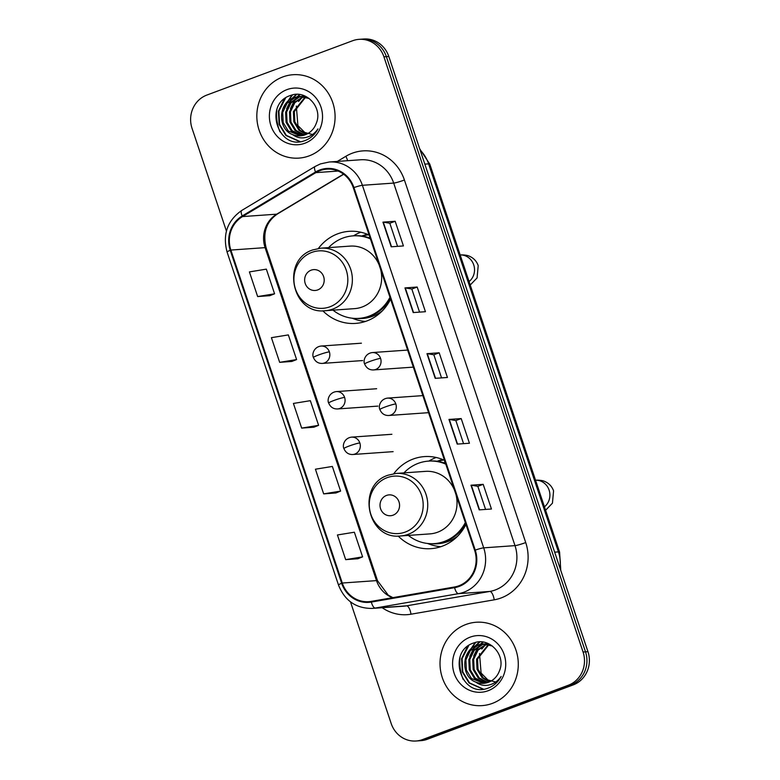 <?xml version="1.0" encoding="UTF-8"?>
<svg xmlns="http://www.w3.org/2000/svg" width="780" height="780" viewBox="0 0 780 780"><rect width="100%" height="100%" fill="white"/><g stroke="black" fill="none" stroke-linecap="round" stroke-linejoin="round"><path stroke-width="1.17" d="M444.502 460.298A46.147 43.192 -94 0 0 424.427 456.592A46.147 43.192 -94 0 0 413.107 459.059A46.147 43.192 -94 0 0 393.773 473.704M398.171 536.035A46.147 43.192 -94 0 0 430.94 548.662A46.147 43.192 -94 0 0 442.26 546.195A46.147 43.192 -94 0 0 465.962 524.423M436.166 457.48A46.147 43.192 -94 0 0 428.883 461.077M369.135 235.043A46.147 43.192 -94 0 0 349.06 231.338A46.147 43.192 -94 0 0 337.74 233.805A46.147 43.192 -94 0 0 318.396 248.45M322.803 310.781A46.147 43.192 -94 0 0 355.573 323.407A46.147 43.192 -94 0 0 366.892 320.941A46.147 43.192 -94 0 0 390.585 299.169M360.799 232.226A46.147 43.192 -94 0 0 353.515 235.823M361.784 236.018A42.227 39.526 86 0 1 362.203 235.862A42.227 39.526 86 0 1 367.477 234.322M437.151 461.273A42.227 39.526 86 0 1 437.57 461.116A42.227 39.526 86 0 1 442.845 459.576M350.483 601.867L391.19 723.528A26.12 24.453 -94 0 0 416.062 741L420.947 740.659A26.12 24.453 -94 0 0 427.362 739.264L573.183 684.918A26.12 24.453 -94 0 0 587.954 651.67L388.81 56.472A26.12 24.453 -94 0 0 363.938 39L361.501 39.175A26.12 24.453 -94 0 1 386.363 56.648A26.12 24.453 -94 0 0 361.501 39.175L359.053 39.341A26.12 24.453 -94 0 0 352.638 40.736L206.817 95.082A26.12 24.453 -94 0 0 192.046 128.329L226.424 231.075M416.062 741A26.12 24.453 -94 0 0 422.468 739.606L568.298 685.259A26.12 24.453 -94 0 0 583.069 652.021L585.517 651.846L386.363 56.648L585.517 651.846A26.12 24.453 -94 0 1 570.736 685.084A26.12 24.453 -94 0 0 585.517 651.846L587.954 651.67M422.468 739.606L424.915 739.43L570.736 685.084L424.915 739.43A26.12 24.453 -94 0 1 418.499 740.825A26.12 24.453 -94 0 0 424.915 739.43L427.362 739.264M282.75 76.957A41.798 39.117 -94 0 0 257.683 124.732A41.798 39.117 -94 0 0 298.906 158.106A41.798 39.117 -94 0 0 309.163 155.873A41.798 39.117 -94 0 0 334.23 108.098A41.798 39.117 -94 0 0 293.007 74.724A41.798 39.117 -94 0 0 282.75 76.957A41.798 39.117 -94 0 0 257.683 124.732A41.798 39.117 -94 0 0 298.906 158.106A41.798 39.117 -94 0 0 309.163 155.873A41.798 39.117 -94 0 0 334.23 108.098A41.798 39.117 -94 0 0 293.007 74.724A41.798 39.117 -94 0 0 282.75 76.957M465.952 624.468A41.798 39.117 -94 0 0 440.875 672.253A41.798 39.117 -94 0 0 482.098 705.617A41.798 39.117 -94 0 0 492.356 703.394A41.798 39.117 -94 0 0 517.433 655.609A41.798 39.117 -94 0 0 476.209 622.245A41.798 39.117 -94 0 0 465.952 624.468A41.798 39.117 -94 0 0 440.875 672.253A41.798 39.117 -94 0 0 482.098 705.617A41.798 39.117 -94 0 0 492.356 703.394A41.798 39.117 -94 0 0 517.433 655.609A41.798 39.117 -94 0 0 476.209 622.245A41.798 39.117 -94 0 0 465.952 624.468M319.966 170.644A27.865 26.081 86 0 1 326.8 169.153A27.865 26.081 86 0 1 353.32 187.795L474.63 550.339A27.865 26.081 86 0 1 454.477 586.989L371.241 601.38A27.865 26.081 86 0 1 368.803 601.673A27.865 26.081 86 0 1 342.274 583.03L230.861 250.058A27.865 26.081 86 0 1 242.492 216.586L315.832 172.633A27.865 26.081 86 0 1 319.966 170.644M319.741 169.982A28.558 26.735 -94 0 0 315.51 172.019L242.171 215.982A28.558 26.735 -94 0 0 230.246 250.292L341.659 583.264A28.558 26.735 -94 0 0 371.348 602.062L454.584 587.672A28.558 26.735 -94 0 0 475.244 550.105L353.935 187.57A28.558 26.735 -94 0 0 319.741 169.982M479.222 509.867L491.449 509.008L483.2 484.341L470.974 485.209L479.222 509.867M485.569 509.418L477.848 486.32L471.305 485.209A6.961 0.653 161.5 0 0 470.974 485.209M477.848 486.34L483.2 484.341M457.216 444.103L469.443 443.235L461.194 418.577L448.968 419.435L457.216 444.103M463.564 443.654L455.842 420.547L449.299 419.445A6.961 0.653 161.5 0 0 448.968 419.435M455.842 420.566L461.194 418.577M391.199 246.802L403.426 245.934L395.177 221.276L382.951 222.134L391.199 246.802M397.546 246.353L389.825 223.246L383.282 222.144A6.961 0.653 161.5 0 0 382.951 222.134M389.825 223.265L395.177 221.276M413.205 312.565L425.431 311.707L417.183 287.04L404.956 287.908L413.205 312.565M419.552 312.117L411.83 289.019L405.288 287.908A6.961 0.653 161.5 0 0 404.956 287.908M411.83 289.029L417.183 287.04M435.211 378.339L447.437 377.471L439.189 352.804L426.962 353.671L435.211 378.339M441.558 377.89L433.836 354.783L427.294 353.671A6.961 0.653 161.5 0 0 426.962 353.671M433.836 354.802L439.189 352.804M583.069 652.021L383.916 56.823A26.12 24.453 -94 0 0 359.053 39.341M345.677 559.64L362.612 556.871L354.364 532.213L337.428 534.973L345.677 559.64L357.893 558.743M279.659 362.339L296.595 359.57L288.346 334.903L271.411 337.672L279.659 362.339L291.876 361.442M257.654 296.566L274.589 293.806L266.341 269.139L249.405 271.908L257.654 296.566L269.87 295.669M323.671 493.877L340.606 491.107L332.358 466.44L315.422 469.209L323.671 493.877L335.887 492.97M301.665 428.103L318.601 425.334L310.352 400.676L293.416 403.445L301.665 428.103L313.882 427.206M318.601 425.334L313.765 427.245M296.595 359.57L291.759 361.481M274.589 293.806L269.753 295.718M340.606 491.107L335.77 493.019M362.612 556.871L357.776 558.782M306.121 134.423L298.954 130.25L293.846 121.807L293.387 111.628L305.185 96.983M305.662 96.798L306.16 96.613M306.599 134.199L299.92 130.182L294.811 121.739L294.352 111.559L305.682 97.12M304.18 135.135L295.074 130.523L289.965 122.08L289.507 111.901L293.904 102.707L303.206 96.593M304.668 134.979L296.039 130.455L290.93 122.011L290.472 111.832L294.869 102.638L303.703 96.671M302.231 135.603L291.194 130.796L286.084 122.353L285.626 112.174L290.023 102.98L298.184 97.237L301.236 96.418M302.718 135.505L292.159 130.728L287.05 122.284L286.591 112.106L290.989 102.911L299.149 97.168L301.733 96.437M292.636 134.589A19.675 18.418 -94 0 0 300.398 135.827A19.675 18.418 -94 0 0 305.233 134.774A19.675 18.418 -94 0 0 316.192 123.484C323.222 107.952 306.384 89.446 291.106 95.287C263.192 103.204 277.66 150.004 303.703 141.024L305.019 140.576C310.684 138.392 315.003 134.501 317.977 128.905C314.701 133.643 310.421 136.549 305.126 137.621C300.583 138.43 296.419 137.416 292.636 134.589C277.368 129.334 277.856 102.404 294.304 97.51L299.296 96.457L309.153 98.485M300.758 135.798L288.278 131.001L283.169 122.558L282.711 112.379L287.108 103.194L295.269 97.441L299.773 96.428M303.683 96.457L305.116 96.145M304.171 96.525L305.351 96.223M301.724 96.34L304.142 96.106M302.211 96.349L303.654 96.154M313.726 134.843L304.736 132.434L297.911 125.57L296.312 106.012M298.594 101.527L302.377 97.149M286.991 89.612A28.382 26.569 -94 0 0 270.933 125.736A28.382 26.569 -94 0 0 304.921 143.218A28.382 26.569 -94 0 0 320.98 107.094A28.382 26.569 -94 0 0 286.991 89.612M276.851 109.492A43.534 40.755 -94 0 0 280 131.976M300.232 141.628L286.357 135.408L279.591 124.4L278.899 111.14L285.626 97.929M284.183 106.021L292.598 94.877M288.064 105.748L291.944 99.04M292.627 98.212L296.77 94.38M291.944 105.466L295.825 98.767M296.507 97.939L297.59 96.769M297.726 96.632L299.998 94.614M299.773 141.668L285.87 135.447L279.113 124.439L278.411 111.169L284.3 98.885M282.692 109.151L291.944 95.043M286.572 108.878L291.028 99.635M291.827 98.621L296.322 94.399M290.452 108.605L294.908 99.362M295.708 98.348L296.995 96.915M297.18 96.73L299.627 94.555M317.723 289.916A10.452 9.779 -94 0 0 323.632 276.617A10.452 9.779 -94 0 0 311.123 270.182A10.452 9.779 -94 0 0 305.214 283.481A10.452 9.779 -94 0 0 317.723 289.916M325.231 310.713A31.346 29.338 -94 0 0 332.923 309.036A31.346 29.338 -94 0 0 351.731 273.205A31.346 29.338 -94 0 0 320.814 248.176L312.829 249.912C280.634 259.837 291.847 315.003 325.231 310.713L354.529 308.636A31.346 29.338 -94 0 0 362.222 306.969A31.346 29.338 -94 0 0 380.63 269.412M379.09 264.8A31.346 29.338 -94 0 0 350.103 246.109L320.814 248.176M333.002 310.157A41.36 38.717 -94 0 0 358.898 318.367A41.36 38.717 -94 0 0 369.047 316.163A41.36 38.717 -94 0 0 389.961 297.287M370.422 238.894A41.36 38.717 -94 0 0 353.067 235.862A41.36 38.717 -94 0 0 342.917 238.066A41.36 38.717 -94 0 0 328.585 247.63M358.898 318.367L360.116 318.279A41.36 38.717 -94 0 0 370.266 316.075A41.36 38.717 -94 0 0 390.409 298.633M370.188 238.202A41.36 38.717 -94 0 0 354.286 235.774L353.067 235.862M368.579 234.799A41.36 38.717 -94 0 0 362.3 236.096M365.498 321.438A45.279 42.383 86 0 1 354.481 319.069L352.141 318.221M393.091 515.17A10.452 9.779 -94 0 0 398.999 501.871A10.452 9.779 -94 0 0 386.49 495.436A10.452 9.779 -94 0 0 380.581 508.735A10.452 9.779 -94 0 0 393.091 515.17M400.598 535.967A31.346 29.338 -94 0 0 408.291 534.29A31.346 29.338 -94 0 0 427.099 498.459A31.346 29.338 -94 0 0 396.181 473.431L388.196 475.166C356.002 485.092 367.214 540.257 400.598 535.967L429.897 533.89A31.346 29.338 -94 0 0 437.59 532.223A31.346 29.338 -94 0 0 455.998 494.666M454.457 490.055A31.346 29.338 -94 0 0 425.47 471.364L396.181 473.431M408.369 535.411A41.36 38.717 -94 0 0 434.265 543.621A41.36 38.717 -94 0 0 444.415 541.417A41.36 38.717 -94 0 0 465.328 522.542M445.79 464.149A41.36 38.717 -94 0 0 428.435 461.116A41.36 38.717 -94 0 0 418.285 463.32A41.36 38.717 -94 0 0 403.952 472.885M434.265 543.621L435.494 543.533A41.36 38.717 -94 0 0 445.643 541.33A41.36 38.717 -94 0 0 465.777 523.887M445.565 463.456A41.36 38.717 -94 0 0 429.663 461.029L428.435 461.116M443.956 460.054A41.36 38.717 -94 0 0 437.668 461.351M440.866 546.692A45.279 42.383 86 0 1 429.848 544.323L427.508 543.465M444.941 461.594L444.581 461.828A41.749 39.078 -94 0 1 445.068 461.974M489.313 681.934L482.147 677.761L477.038 669.318L476.58 659.139L488.387 644.504M488.855 644.309L489.352 644.134M489.791 681.72L483.122 677.693L478.013 669.25L477.555 659.071L488.885 644.631M487.373 682.646L478.267 678.034L473.158 669.591L472.7 659.412L477.097 650.227L486.398 644.105M487.861 682.49L479.242 677.966L474.133 669.523L473.665 659.344L478.062 650.159L486.895 644.183M485.423 683.114L474.386 678.317L469.277 669.864L468.819 659.685L473.216 650.5L481.377 644.758L484.438 643.929M485.911 683.017L475.361 678.249L470.252 669.796L469.784 659.617L474.181 650.432L482.352 644.69L484.926 643.958M475.829 682.1A19.675 18.418 -94 0 0 483.6 683.338A19.675 18.418 -94 0 0 488.426 682.295A19.675 18.418 -94 0 0 499.385 671.005C506.425 655.463 489.577 636.958 474.298 642.798C446.384 650.725 460.853 697.515 486.905 688.535L488.212 688.096C493.886 685.903 498.196 682.012 501.169 676.426C497.894 681.164 493.613 684.07 488.319 685.142C483.785 685.942 479.612 684.938 475.829 682.1C460.57 676.845 461.048 649.925 477.497 645.031L482.488 643.968L492.346 646.006M483.951 683.319L471.481 678.522L466.372 670.069L465.904 659.89L470.301 650.705L478.471 644.962L482.976 643.939M486.876 643.978L488.319 643.656M487.373 644.036L488.553 643.734M484.916 643.851L487.334 643.627M485.404 643.861L486.856 643.666M496.928 682.354L487.929 679.945L481.104 673.082L479.505 653.533M481.796 649.038L485.569 644.67M470.184 637.133A28.382 26.569 -94 0 0 454.135 673.257A28.382 26.569 -94 0 0 488.124 690.729A28.382 26.569 -94 0 0 504.173 654.605A28.382 26.569 -94 0 0 470.184 637.133M460.054 657.014A43.534 40.755 -94 0 0 463.193 679.497M483.424 689.149L469.55 682.929L462.793 671.921L462.091 658.651L468.819 645.44M467.386 653.533L475.79 642.398M471.266 653.26L475.137 646.552M475.819 645.733L479.973 641.901M475.147 652.987L479.017 646.279M479.7 645.46L480.782 644.29M480.919 644.143L483.19 642.125M482.976 689.179L469.063 682.958L462.306 671.95L461.604 658.681L467.503 646.405M465.884 656.663L475.137 642.554M469.765 656.389L474.22 647.146M475.02 646.133L479.515 641.911M473.645 656.117L478.101 646.874M478.901 645.859L480.197 644.426M480.373 644.241L482.82 642.067M560.059 568.279A34.827 32.604 -94 0 0 558.431 551.899L428.6 163.868A34.827 32.604 -94 0 0 420.118 150.043M424.827 164.131L428.6 163.868A17.413 1.628 -18.5 0 1 429.76 164.063L559.591 552.094A17.413 1.628 -18.5 0 0 558.431 551.899L554.668 552.162M388.81 56.472L383.916 56.823M573.183 684.918L568.298 685.259M337.311 161.431L345.832 156.312A43.534 40.755 86 0 1 404.42 180.014L525.73 542.558A8.707 0.809 -18.5 0 1 514.995 545.63L393.685 183.085A34.827 32.604 -94 0 0 360.535 159.783L329.238 161.996A34.827 32.604 86 0 1 362.398 185.299A8.707 0.809 161.5 0 0 353.935 187.57M525.73 542.558A43.534 40.755 86 0 1 501.101 597.958A43.534 40.755 86 0 1 494.227 599.82L411.002 614.211A43.534 40.755 86 0 1 382.18 607.708M495.3 589.953A34.827 32.604 -94 0 0 514.995 545.63L483.707 547.843A34.827 32.604 86 0 1 458.503 593.658L375.277 608.049A34.827 32.604 86 0 1 372.226 608.419L403.514 606.206A34.827 32.604 -94 0 0 406.565 605.836L489.801 591.445A34.827 32.604 -94 0 0 495.3 589.953M329.238 161.996L320.404 163.917L315.101 166.471A8.707 2.769 59.1 0 0 315.51 172.019M315.101 166.471L241.761 210.434C227.351 220.564 222.456 234.439 227.077 252.047A8.707 0.809 -18.5 0 1 230.246 250.292M341.659 583.264A8.707 0.809 161.5 0 0 338.491 585.019C344.75 600.717 356.002 608.517 372.226 608.419M371.348 602.062A8.707 3.052 80.2 0 0 375.277 608.049L406.565 605.836A8.707 3.052 -99.8 0 1 411.002 614.211M241.761 210.434A8.707 2.769 59.1 0 0 242.171 215.982M454.584 587.672A8.707 3.052 80.2 0 0 458.503 593.658L489.801 591.445A8.707 3.052 -99.8 0 1 494.227 599.82M475.244 550.105A8.707 0.809 -18.5 0 1 483.707 547.843L362.398 185.299L393.685 183.085A8.707 0.809 -18.5 0 0 404.42 180.014M345.832 156.312A8.707 2.769 -120.9 0 1 347.597 160.7M342.274 583.03L376.506 580.612A27.865 26.081 -94 0 0 392.525 597.694M315.832 172.633L338.149 171.054M242.492 216.586L276.715 214.168A27.865 26.081 -94 0 0 265.093 247.64L376.506 580.612A15.668 1.462 -18.5 0 1 377.549 580.788L388.284 595.208L392.866 597.636M343.522 174.125L276.715 214.168A15.668 4.982 -120.9 0 0 277.505 213.934C266.311 221.627 262.529 232.918 266.136 247.816L377.549 580.788M230.861 250.058L265.093 247.64A15.668 1.462 -18.5 0 1 266.136 247.816M435.532 378.31L427.294 353.671M413.527 312.546L405.288 287.908M391.521 246.772L383.282 222.144M457.538 444.083L449.299 419.445M479.544 509.847L471.305 485.209M460.161 254.923A14.8 13.855 86 0 1 473.723 264.849A14.8 13.855 86 0 1 469.082 281.57M329.959 306.784A28.792 26.949 -94 0 0 346.242 270.133A28.792 26.949 -94 0 0 311.766 252.408A28.792 26.949 -94 0 0 295.483 289.058A28.792 26.949 -94 0 0 329.959 306.784M356.45 318.464A41.749 39.078 -94 0 0 382.21 310.986M535.529 480.178A14.8 13.855 86 0 1 549.091 490.103A14.8 13.855 86 0 1 544.45 506.825M405.327 532.038A28.792 26.949 -94 0 0 421.61 495.388A28.792 26.949 -94 0 0 387.133 477.662A28.792 26.949 -94 0 0 370.851 514.312A28.792 26.949 -94 0 0 405.327 532.038M431.818 543.709A41.749 39.078 -94 0 0 457.577 536.24M380.581 358.39A8.707 8.151 -94 0 0 372.294 352.57C364.981 353.476 362.953 361.003 364.65 364.016A8.707 0.809 -18.5 0 1 369.847 361.471A8.707 0.809 161.5 0 1 380.581 358.39A8.707 8.151 -94 0 1 375.658 369.476A8.707 8.151 -94 0 1 373.513 369.935C369.349 370.081 366.395 368.101 364.65 364.016M395.821 403.933A8.707 8.151 -94 0 0 387.533 398.112C380.221 399.019 378.193 406.546 379.889 409.558A8.707 0.809 -18.5 0 1 385.086 407.014A8.707 0.809 161.5 0 1 395.821 403.933A8.707 8.151 -94 0 1 390.897 415.019A8.707 8.151 -94 0 1 388.752 415.486C384.589 415.623 381.635 413.644 379.889 409.558M329.365 351.868A8.707 8.151 -94 0 0 321.077 346.047C313.765 346.944 311.737 354.471 313.433 357.494A8.707 0.809 -18.5 0 1 318.63 354.949A8.707 0.809 161.5 0 1 329.365 351.868A8.707 8.151 -94 0 1 324.441 362.953A8.707 8.151 -94 0 1 322.306 363.412C318.142 363.548 315.178 361.579 313.433 357.494M344.604 397.41A8.707 8.151 -94 0 0 336.316 391.589C329.004 392.496 326.976 400.013 328.673 403.036A8.707 0.809 -18.5 0 1 333.869 400.491A8.707 0.809 161.5 0 1 344.604 397.41A8.707 8.151 -94 0 1 339.68 408.496A8.707 8.151 -94 0 1 337.545 408.954C333.382 409.09 330.418 407.121 328.673 403.036M359.843 442.952A8.707 8.151 -94 0 0 351.556 437.131C344.243 438.038 342.215 445.565 343.912 448.578A8.707 0.809 -18.5 0 1 349.108 446.033A8.707 0.809 161.5 0 1 359.843 442.952A8.707 8.151 -94 0 1 354.919 454.038A8.707 8.151 -94 0 1 352.784 454.506C348.621 454.642 345.657 452.663 343.912 448.578M419.718 148.863L429.76 164.063M560.781 570.433L559.591 552.094M227.077 252.047L338.491 585.019M343.697 174.252L277.505 213.934M300.261 96.388L299.296 96.457M459.635 254.953C464.256 254.748 467.678 255.245 469.892 256.444C473.899 258.307 476.668 261.358 478.208 265.6L477.077 277.924L470.223 285.002M535.002 480.207C539.624 480.002 543.046 480.499 545.259 481.699C549.266 483.561 552.035 486.613 553.576 490.854L552.445 503.178L545.6 510.257M407.618 350.074L372.294 352.57M413.332 367.127L373.513 369.935M422.857 395.616L387.533 398.112M428.571 412.669L388.752 415.486M361.413 343.19L321.077 346.047M362.642 360.565L322.306 363.412M376.652 388.732L336.316 391.589M377.881 406.107L337.545 408.954M391.892 434.284L351.556 437.131M393.12 451.649L352.784 454.506M483.454 643.9L482.488 643.968"/></g></svg>
